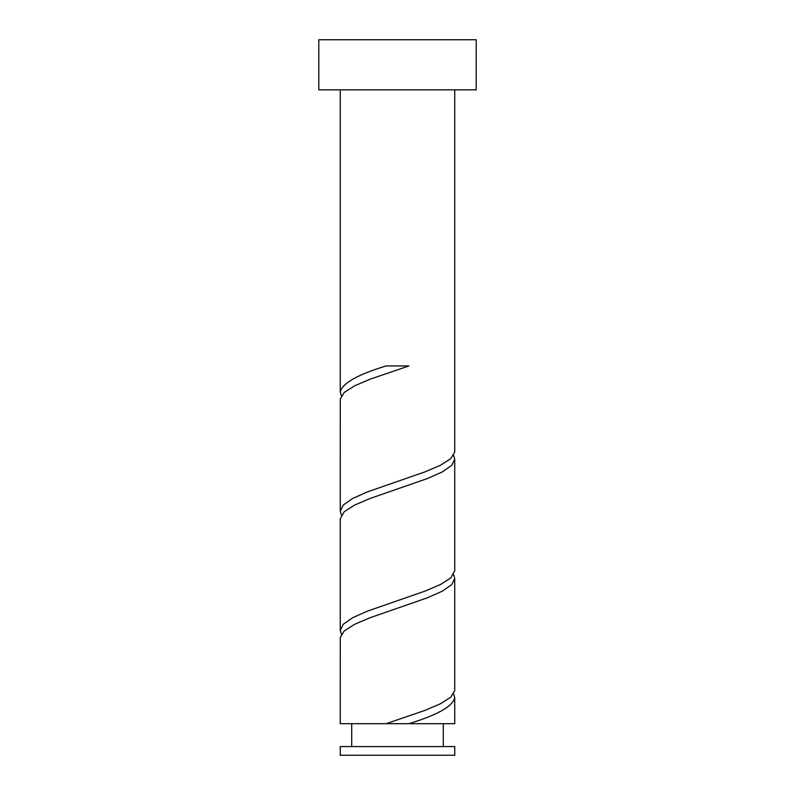 <?xml version="1.0" encoding="UTF-8"?>
<svg xmlns="http://www.w3.org/2000/svg" width="795" height="795" viewBox="0 0 795 795"><rect width="100%" height="100%" fill="white"/><g stroke="black" fill="none" stroke-linecap="round" stroke-linejoin="round"><path stroke-width="1.19" d="M454.74 755.25L340.26 755.25L340.26 746.584L454.74 746.584L454.74 755.25M443.292 746.584L443.292 723.688M351.708 746.584L351.708 723.688M476.205 89.835L318.795 89.835L318.795 39.75L476.205 39.75L476.205 89.835M454.74 89.835L454.72 452.067L450.765 458.685L440.38 465.314L424.828 471.942L367.608 491.817L352.722 498.435L343.221 505.064L340.26 511.205L340.28 399.06L344.235 392.442L354.62 385.814L370.172 379.185L408.888 365.939L386.112 365.939C357.561 374.604 342.287 383.279 340.26 391.955L340.26 89.835M386.112 723.688L340.26 723.688L340.28 637.56L344.235 630.942L354.62 624.313L370.172 617.685L427.392 597.81L442.278 591.192L451.779 584.563L454.74 578.422L454.72 690.567L450.765 697.185L440.38 703.813L424.828 710.442L386.112 723.688L454.74 723.688L454.74 697.672L453.597 693.876M408.888 723.688C437.439 715.023 452.713 706.348 454.74 697.672M454.74 459.172L454.74 570.83L450.765 577.935L440.38 584.563L424.828 591.192L367.608 611.067L352.722 617.685L343.221 624.313L340.26 630.455L340.26 518.797L344.235 511.692L354.62 505.064L370.172 498.435L427.392 478.56L442.278 471.942L451.779 465.314L454.74 459.172L453.597 455.376M340.26 630.455L341.403 634.251M454.74 578.422L453.597 574.626M340.26 511.205L341.403 515.001M340.26 391.955L341.403 395.751"/></g></svg>
